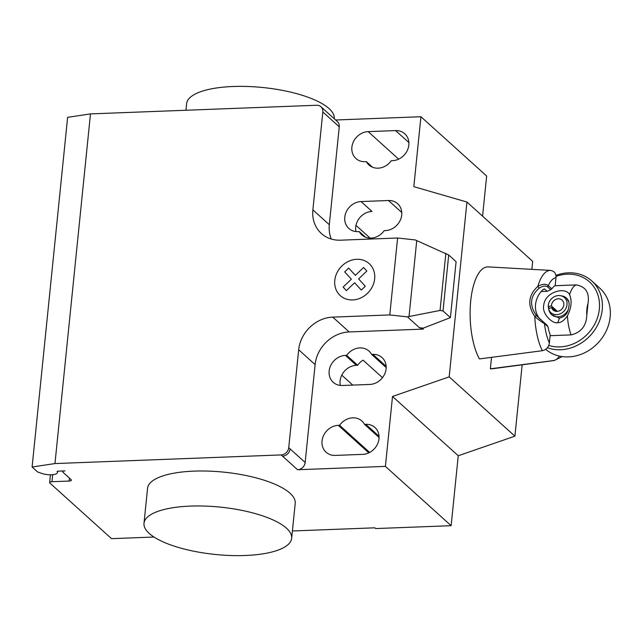 <?xml version="1.0" encoding="UTF-8"?>
<svg xmlns="http://www.w3.org/2000/svg" width="642" height="642" viewBox="0 0 642 642"><rect width="100%" height="100%" fill="white"/><g stroke="black" fill="none" stroke-linecap="round" stroke-linejoin="round"><path stroke-width="0.96" d="M491.523 357.353L490.36 368.813A51.023 19.364 -92.2 0 0 492.189 368.797L554.231 360.531A45.125 17.125 87.8 0 1 553.3 360.587L490.36 368.813M559.359 356.077C557.994 358.597 555.972 360.098 553.3 360.579M537.852 286.388C528.238 295.208 527.218 305.247 534.794 316.498A45.125 17.125 87.8 0 0 542.346 350.701L479.405 358.934A51.023 19.364 -92.2 0 1 470.666 301.443A51.023 19.364 -92.2 0 1 488.297 266.895L550.499 270.402A45.125 17.125 87.8 0 0 537.852 286.396L539.144 288.218C542.61 285.947 545.403 285.505 547.546 286.878L550.692 289.711L547.217 291.324L541.126 291.556M550.692 289.711A33.593 16.379 -60.9 0 1 551.847 288.86A30.054 11.412 -92.2 0 1 555.186 285.682L556.004 277.625C556.205 273.492 554.367 271.084 550.499 270.402M542.346 350.701C546.382 349.713 548.717 347.145 549.367 342.997L550.186 334.939A30.054 11.412 -92.2 0 1 547.995 326.778A33.593 5.939 -119.7 0 1 547.08 325.261L536.375 315.519C529.177 305.223 530.107 296.131 539.144 288.218M543.902 289.052L544.657 289.02L542.554 289.983A22.261 19.316 132.1 0 0 539.641 318.649L540.58 319.652M544.657 289.02L547.217 291.324M549.367 342.997A37.726 14.325 -92.2 0 1 544.456 323.584C541.928 322.284 538.702 319.917 534.794 316.498L536.375 315.519M547.995 326.778L544.456 323.584L543.934 322.428M547.546 286.878L548.308 285.666C545.852 283.603 542.37 283.844 537.852 286.396M551.847 288.86L548.308 285.666A37.726 14.325 -92.2 0 1 556.004 277.625M576.219 284.896A29.869 11.339 87.8 0 0 569.598 294.686C565.931 286.388 544.801 291.588 543.71 305.44C541.688 314.307 553.348 324.443 557.754 322.645C560.755 322.95 563.989 320.671 567.448 315.808A29.869 11.339 87.8 0 0 571.139 334.891C581.13 332.452 586.355 325.871 586.812 315.134L587.984 303.61C589.709 292.824 585.793 286.589 576.219 284.896L555.145 285.706M547.393 347.731A40.815 35.422 -47.9 0 0 560.578 349.738A40.815 35.422 -47.9 0 0 598.577 323.143A40.815 35.422 -47.9 0 0 591.82 280.971L599.764 288.13A40.815 35.422 132.1 0 1 606.521 330.309A40.815 35.422 132.1 0 1 568.515 356.904A40.815 35.422 132.1 0 1 545.724 349.312M591.82 280.971A40.815 35.422 -47.9 0 0 568.387 272.818A40.815 35.422 -47.9 0 0 555.916 275.37M556.028 276.413A38.592 33.488 132.1 0 1 567.351 274.174A38.592 33.488 132.1 0 1 599.339 309.171A38.592 33.488 132.1 0 1 559.968 346.905A38.592 33.488 132.1 0 1 548.758 345.428M569.598 294.686C572.134 300.801 571.42 307.847 567.448 315.816M549.343 308.425L548.212 306.443A10.136 8.795 132.1 0 1 560.578 295.689L562.24 296.002A11.131 9.662 132.1 0 1 566.461 298.073L568.989 302.173L569.093 305.761L568.218 309.749C567.215 314.066 564.286 316.875 559.439 318.175L551.55 314.604A11.131 9.662 132.1 0 1 549.062 310.616A11.131 9.662 132.1 0 1 549.022 310.487L548.717 309.46M548.573 308.738L548.469 307.221M548.212 306.443L551.43 305.985A6.677 5.794 132.1 0 1 555.314 299.645A6.677 5.794 132.1 0 1 562.111 300.143A6.677 5.794 132.1 0 1 561.943 308.987A6.677 5.794 132.1 0 1 553.163 310.062A6.677 5.794 132.1 0 1 551.622 307.51L548.509 308.762A10.136 8.795 132.1 0 0 548.581 308.995L549.062 310.616M555.852 311.33L551.622 307.51M551.43 305.985L557.392 311.37M560.578 295.689A10.136 8.795 132.1 0 1 564.166 310.993A10.136 8.795 132.1 0 1 548.581 308.995M568.218 309.749A11.131 9.662 132.1 0 1 551.55 314.604M566.461 298.073A11.131 9.662 132.1 0 1 568.989 302.173M550.106 335.694L571.139 334.891M190.441 506.097A74.215 23.802 5.8 0 1 291.661 538.301A74.215 23.802 5.8 0 1 245.22 555.499A74.215 23.802 5.8 0 1 143.993 523.294A74.215 23.802 5.8 0 1 190.441 506.097M291.661 538.301L295.216 503.328A74.215 23.802 -174.2 0 0 193.996 471.124A74.215 23.802 -174.2 0 0 147.548 488.329L143.993 523.294M185.955 110.255L186.613 103.699A74.215 23.802 5.8 0 1 233.062 86.501A74.215 23.802 5.8 0 1 334.281 118.706L334.281 118.778M395.6 130.583A15.954 13.843 132.1 0 1 404.765 133.769A15.954 13.843 132.1 0 1 407.405 150.252A15.954 13.843 132.1 0 1 392.543 160.652L391.291 160.701A15.954 13.843 132.1 0 1 368.957 164.986A15.954 13.843 132.1 0 1 366.357 161.656L365.105 161.704A15.954 13.843 132.1 0 1 355.941 158.518A15.954 13.843 132.1 0 1 353.301 142.026A15.954 13.843 132.1 0 1 368.155 131.634L395.6 130.583L408.874 142.556M372.529 167.217L366.357 161.656M362.714 454.367L335.268 455.419A15.954 13.843 132.1 0 1 326.104 452.233A15.954 13.843 132.1 0 1 323.464 435.741A15.954 13.843 132.1 0 1 338.326 425.349L339.578 425.301A15.954 13.843 132.1 0 1 361.911 421.016A15.954 13.843 132.1 0 1 364.512 424.346L365.763 424.298A15.954 13.843 132.1 0 1 374.928 427.484A15.954 13.843 132.1 0 1 377.568 443.975A15.954 13.843 132.1 0 1 362.714 454.367M379.069 437.483L364.512 424.346M369.656 452.433L339.578 425.301M482.575 216.153L486.652 176.02L420.927 116.732L413.825 186.661L466.935 202.045L449.175 376.878L392.511 396.459L385.409 466.389L451.141 525.686L375.666 528.567L374.848 527.82L292.407 530.974M392.511 396.459L458.244 455.748L451.141 525.686M281.156 454.921A7.423 6.436 -47.9 0 0 288.731 447.667L290.096 448.902A7.423 6.436 132.1 0 1 282.528 456.157L281.156 454.921L54.963 463.564L90.482 113.899L316.675 105.256A7.423 6.436 132.1 0 1 320.936 106.741A7.423 6.436 132.1 0 1 322.83 111.989L312.879 209.894A33.4 28.978 -47.9 0 0 321.385 233.511A33.4 28.978 -47.9 0 0 340.557 240.188L397.599 238.005L415.222 239.931L448.702 255.002L443.02 310.953L440.051 310.447L407.405 316.859L389.782 314.933L397.599 238.005M385.409 466.389L297.591 469.743A7.423 6.436 -47.9 0 0 305.159 462.489L315.11 364.584A33.4 28.978 -47.9 0 1 349.176 331.938L423.279 329.105L423.206 328.15L419.395 327.677L407.405 316.859M389.782 314.933L332.749 317.116A33.4 28.978 -47.9 0 0 298.674 349.762L288.731 447.667M440.051 310.447L445.853 253.301M448.702 255.002L456.093 261.671L450.411 317.621L443.02 310.953M450.411 317.621L423.206 328.15M419.395 327.677L423.126 328.969M359.255 231.585A15.954 13.843 -47.9 0 0 361.847 234.916A15.954 13.843 -47.9 0 0 384.181 230.63L385.441 230.582A15.954 13.843 -47.9 0 0 400.295 220.19A15.954 13.843 -47.9 0 0 397.655 203.707A15.954 13.843 -47.9 0 0 388.498 200.513L361.053 201.564A15.954 13.843 -47.9 0 0 346.198 211.964A15.954 13.843 -47.9 0 0 348.839 228.448A15.954 13.843 -47.9 0 0 357.995 231.634L359.255 231.585L365.426 237.155M346.688 355.363L345.428 355.411A15.954 13.843 -47.9 0 0 330.574 365.812A15.954 13.843 -47.9 0 0 333.214 382.295A15.954 13.843 -47.9 0 0 342.371 385.489L369.816 384.438A15.954 13.843 -47.9 0 0 384.67 374.037A15.954 13.843 -47.9 0 0 382.03 357.554A15.954 13.843 -47.9 0 0 372.874 354.368L371.614 354.416A15.954 13.843 -47.9 0 0 369.022 351.086A15.954 13.843 -47.9 0 0 346.688 355.363L357.642 365.25A15.954 13.843 132.1 0 1 363.083 360.162L382.48 377.656M371.614 354.416L386.171 367.545M341.777 375.161L352.779 385.088M355.989 225.382L370.097 238.11M340.332 385.417A15.954 13.843 132.1 0 1 356.382 365.298L357.642 365.25M312.879 209.894L329.314 224.716A33.4 28.978 -47.9 0 0 331.296 239.049M423.279 329.105L423.359 328.287M355.957 231.569A15.954 13.843 132.1 0 1 372.007 211.443L361.053 201.564M466.935 202.045L532.667 261.342L531.849 269.343M458.244 455.748L514.908 436.167L522.155 364.8M449.175 376.878L514.908 436.167M329.314 224.716L339.257 126.811A7.423 6.436 132.1 0 0 337.371 121.563L320.936 106.741M420.927 116.732L335.622 119.99M154.008 537.033L111.523 538.654L49.899 483.065A3.708 1.188 5.8 0 1 49.643 482.559A3.708 1.188 5.8 0 1 51.962 481.701L69.111 481.051A3.708 1.188 -174.2 0 0 71.439 480.184A3.708 1.188 -174.2 0 0 71.174 479.678L62.956 472.271A3.708 1.188 5.8 0 1 62.699 471.766A3.708 1.188 5.8 0 1 65.019 470.899L58.069 471.172A1.485 0.473 -174.2 0 0 57.138 471.509A1.485 0.473 -174.2 0 0 57.186 471.645A9.646 3.098 5.8 0 1 57.467 472.536A9.646 3.098 5.8 0 1 51.914 474.743A9.646 3.098 5.8 0 1 41.915 473.459L37.581 471.95L32.1 467.007L67.619 117.35L90.482 113.899M32.1 467.007L54.963 463.564M346.375 290.641L343.125 287.094L351.367 279.198L344.666 271.887L348.67 268.051L355.363 275.378L363.605 267.481L366.847 271.036L358.605 278.925L365.298 286.252L361.31 290.072L354.617 282.761L346.375 290.641M352.667 299.926A21.555 18.706 -47.9 0 0 373.018 268.797A21.555 18.706 -47.9 0 0 338.495 270.113A21.555 18.706 -47.9 0 0 352.667 299.926M586.812 315.134A15.031 5.706 -92.2 0 1 587.984 303.61M557.754 322.645L559.439 318.175M398.65 159.136L368.155 131.634M379.037 436.271L365.763 424.298M368.813 452.851L338.326 425.349M290.096 448.902L305.159 462.489M282.528 456.157L297.591 469.743M298.674 349.762L315.11 364.584M409.026 316.546L416.738 240.598M332.749 317.116L349.176 331.938M388.498 200.513L401.772 212.486M345.428 355.411L356.382 365.298M372.874 354.368L386.139 366.341M322.83 111.989L339.257 126.811M69.416 478.089L69.111 481.051M52.676 474.687L51.962 481.701M562.191 356.591L554.231 360.531M57.467 472.536L57.603 471.22M62.699 471.766L62.78 470.987M49.643 482.559L50.429 474.791"/></g></svg>
